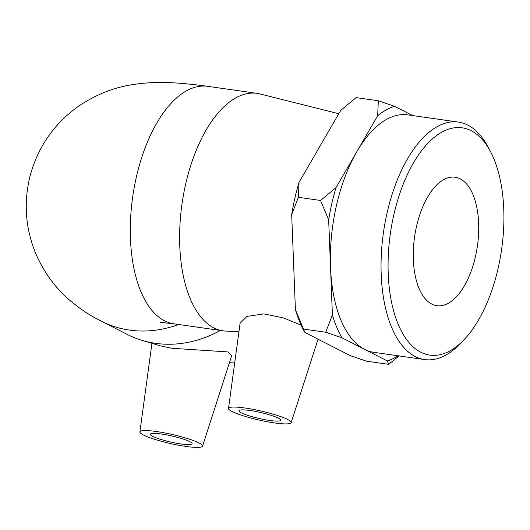 <?xml version="1.0" encoding="UTF-8"?>
<svg xmlns="http://www.w3.org/2000/svg" width="530" height="530" viewBox="0 0 530 530"><rect width="100%" height="100%" fill="white"/><g stroke="black" fill="none" stroke-linecap="round" stroke-linejoin="round"><path stroke-width="0.79" d="M341.883 337.769L325.718 332.244L332.396 314.939A129.929 63.587 98.1 0 0 341.883 337.769L364.587 349.343A119.939 58.697 98.1 0 0 373.955 352.344L424.616 359.572A119.939 58.697 98.1 0 0 460.146 343.765L463.783 339.988A114.798 56.18 -81.9 0 1 393.545 310.64A114.798 56.18 -81.9 0 1 414.977 160.391A114.798 56.18 -81.9 0 1 490.621 151.852A114.798 56.18 -81.9 0 1 498.173 268.048A114.798 56.18 -81.9 0 1 463.783 339.988M320.551 200.459L335.993 187.633A129.929 63.587 98.1 0 0 328.666 219.87L320.551 200.459L298.363 197.299L291.685 214.597A129.929 63.587 -81.9 0 1 299.013 182.353L298.363 197.299M399.037 355.921L388.662 364.335L387.291 360.917A129.929 63.587 98.1 0 0 398.156 355.796M378.327 100.773L394.492 106.298A129.929 63.587 98.1 0 0 377.671 115.712L378.327 100.773L356.14 97.606L340.691 110.439L299.013 182.353M304.352 331.575L303.398 329.759A129.929 63.587 -81.9 0 1 295.409 309.666L304.902 332.495L350.31 355.643L366.475 361.168L388.662 364.335M328.666 219.87L330.528 267.405A119.939 58.697 98.1 0 0 364.587 349.343L387.291 360.917M377.671 115.712L356.836 151.673A119.939 58.697 98.1 0 0 330.528 267.405L332.396 314.939M490.621 151.852L488.183 147.207A119.939 58.697 98.1 0 0 458.49 122.099L407.828 114.871A119.939 58.697 98.1 0 0 356.836 151.673L335.993 187.633M412.658 115.56L394.492 106.298M291.685 214.597L295.409 309.666M234.83 361.964A108.411 93.247 117 0 1 229.576 362.255M238.964 331.581L226.191 331.111A119.939 58.697 -81.9 0 1 223.19 330.839L173.886 323.803A119.939 58.697 -81.9 0 1 164.525 320.809A119.939 58.697 -81.9 0 1 134.315 186.984A119.939 58.697 -81.9 0 1 207.753 86.33C177.788 82.289 156.059 80.991 133.136 84.542C114.029 87.324 95.778 94.592 78.38 106.351C54.272 123.556 38.233 146.538 30.256 175.291C23.578 201.632 25.261 227.37 35.298 252.499C44.03 273.069 56.67 289.97 73.226 303.186C82.521 310.547 91.895 316.562 101.356 321.226L127.313 334.45A119.939 103.158 -63 0 0 142.113 340.386A119.939 103.158 -63 0 0 155.462 343.321A119.939 103.158 -63 0 0 220.381 330.442M142.113 340.386L160.239 345.832L171.806 348.263L227.92 351.92L231.663 355.743L202.553 446.161A32.125 4.624 12.8 0 1 185.838 446.426A32.125 4.624 12.8 0 1 139.9 431.923A32.125 4.624 12.8 0 1 156.635 431.546A32.125 4.624 12.8 0 1 188.044 438.721A32.125 4.624 12.8 0 1 202.553 446.161M223.19 330.839A119.939 58.697 -81.9 0 1 213.835 327.845A119.939 58.697 -81.9 0 1 183.625 194.006A119.939 58.697 -81.9 0 1 257.07 93.366A119.939 58.697 -81.9 0 1 260.025 93.949L338.783 113.731M228.503 408.431A32.125 4.624 12.8 0 1 252.631 409.273A32.125 4.624 12.8 0 1 287.578 419.449A32.125 4.624 12.8 0 1 291.156 422.662A32.125 4.624 12.8 0 1 266.676 421.635A32.125 4.624 12.8 0 1 232.107 411.532A32.125 4.624 12.8 0 1 228.503 408.431L240.097 323.234L247.006 316.403L263.854 313.886L283.199 317.828L301.146 325.155M458.49 122.099A119.939 58.697 98.1 0 0 383.448 232.544A119.939 58.697 98.1 0 0 424.616 359.572M475.476 256.493A64.879 31.747 -81.9 0 1 436.833 305.691A64.879 31.747 -81.9 0 1 416.5 226.442A64.879 31.747 -81.9 0 1 455.151 177.239A64.879 31.747 -81.9 0 1 475.476 256.493M303.531 329.077L325.718 332.244M241.355 412.85A21.419 3.081 12.8 0 1 238.957 410.743A21.419 3.081 12.8 0 1 260.528 412.486A21.419 3.081 12.8 0 1 280.728 420.237A21.419 3.081 12.8 0 1 264.53 419.608A21.419 3.081 12.8 0 1 241.355 412.85M161.504 434.03A21.419 3.081 12.8 0 1 192.125 443.729A21.419 3.081 12.8 0 1 170.554 441.993A21.419 3.081 12.8 0 1 150.354 434.242A21.419 3.081 12.8 0 1 161.504 434.03M101.356 321.226A119.939 103.158 -63 0 0 129.505 330.097A119.939 103.158 -63 0 0 178.597 324.479M173.886 323.803L160.418 322.373M257.07 93.366L207.76 86.33M291.156 422.662L318.04 339.193M139.9 431.923L151.951 343.341"/></g></svg>
